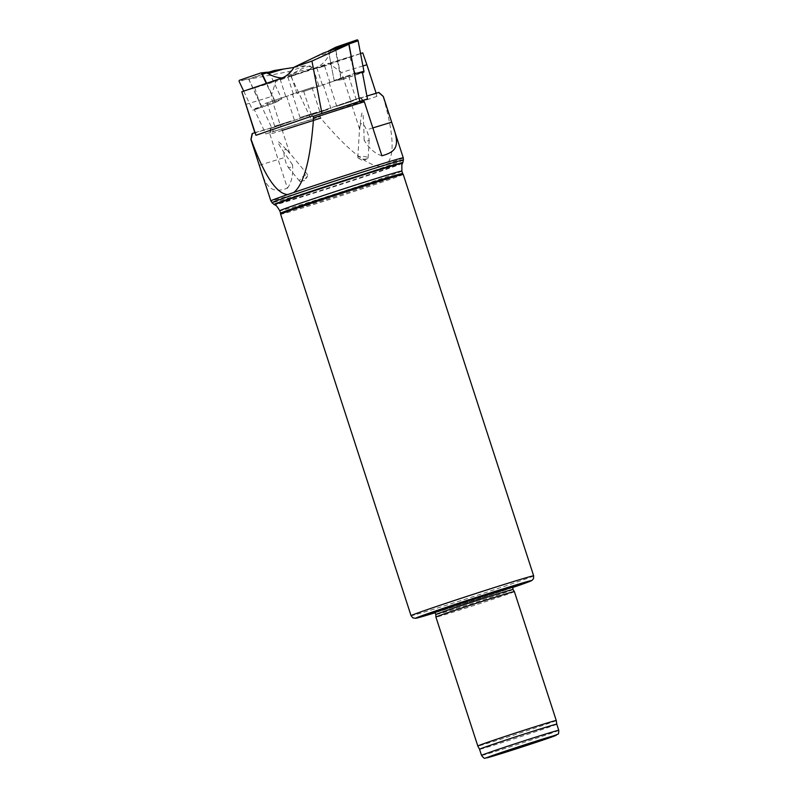 <?xml version="1.0" encoding="UTF-8"?>
<svg xmlns="http://www.w3.org/2000/svg" width="798" height="798" viewBox="0 0 798 798"><rect width="100%" height="100%" fill="white"/><g stroke="black" fill="none" stroke-linecap="round" stroke-linejoin="round"><path stroke-width="0.6" stroke-dasharray="3.99 2.99" d="M383.319 96.468A69.616 1.187 -18 0 1 383.16 96.618L378.641 92.688A66.633 1.137 -18 0 0 378.89 92.478M282.263 130.363A69.616 1.187 -18 0 1 269.904 134.194L270.332 128.598A66.633 1.137 -18 0 0 270.761 128.468L350.791 100.987L341.534 72.498L328.806 63.242L289.465 76.748A41.247 29.576 73 0 1 288.776 76.977A41.247 29.576 73 0 1 282.183 77.905M266.622 83.281L275.629 102.403L254.353 109.705L265.764 133.944L270.472 132.328A68.688 1.167 162 0 0 320.227 116.518L320.646 118.084C347.589 149.914 367.479 165.974 380.327 166.243A69.616 1.187 -18 0 1 309.814 189.345A69.616 1.187 -18 0 1 270.861 200.877M269.904 134.194L287.46 188.208C272.188 193.435 265.993 189.286 259.33 165.266L250.961 139.52A69.616 1.187 -18 0 1 250.911 139.49M362.781 100.598L360.287 97.695L280.258 125.166L271.001 96.678L275.769 81.426L315.11 67.91A41.247 29.576 -107 0 0 330.202 52.329L331.32 50.583L335.31 49.217L341.155 79.87L362.442 72.568M360.287 97.695A66.633 1.137 -18 0 1 360.716 97.565L350.502 101.077L366.92 96.049M320.417 115.75L376.885 96.359L376.008 93.595L378.641 92.688M376.008 93.595L350.791 100.987M250.961 139.52L252.407 133.685L280.547 125.087L270.332 128.598M255.051 132.568L280.258 125.166M270.472 132.328L270.761 128.468M403.269 157.854A69.616 1.187 -18 0 1 386.422 164.159C394.97 156.538 393.883 134.024 383.16 96.618M363.2 100.458L360.716 97.565M514.381 591.597A41.247 0.698 -18 0 1 475.369 605.014A41.247 0.698 -18 0 1 435.917 617.093M556.266 720.514A41.247 0.698 -18 0 1 517.254 733.931A41.247 0.698 -18 0 1 477.803 746.01M556.785 724.185L556.785 724.185A40.608 0.688 -18 0 1 518.381 737.392A40.608 0.688 -18 0 1 479.548 749.282L479.548 749.282M380.327 166.243L386.422 164.159M402.671 173.555L402.671 173.545A64.199 1.097 -18 0 1 341.953 194.433A64.199 1.097 -18 0 1 280.567 213.226L280.567 213.226M403.219 174.383A64.458 1.097 -18 0 1 342.252 195.35A64.458 1.097 -18 0 1 280.617 214.223M512.296 587.258A46.404 0.788 -18 0 1 473.803 600.196A46.404 0.788 -18 0 1 435.05 612.355A40.608 0.688 -18 0 0 473.882 600.455A40.608 0.688 -18 0 0 512.286 587.248L512.645 586.131L481.394 596.934L434.102 611.647L435.05 612.345M513.024 589.513L513.024 589.513A40.608 0.688 -18 0 1 474.62 602.719A40.608 0.688 -18 0 1 435.788 614.61L435.788 614.6M287.46 188.208A33.516 24.03 -107 0 0 292.467 164.677L291.16 167.221L288.587 167.6L286.542 164.687L284.467 157.575C283.13 149.725 284.397 147.63 288.268 151.281L289.754 153.396L280.547 125.087M292.467 164.677C273.973 138.383 273.066 134.623 289.754 153.396M301.255 181.226A5.157 1.506 -39.6 0 1 300.746 181.385A5.157 1.506 -39.6 0 1 299.699 181.256A5.157 1.506 -39.6 0 1 302.711 176.797A5.157 1.506 -39.6 0 1 307.649 174.672A5.157 1.506 -39.6 0 1 307.579 175.72A5.157 1.506 -39.6 0 1 301.255 181.226M381.883 155.79A33.516 24.03 73 0 1 364.117 140.079L366.681 141.406L369.015 140.288L368.985 136.807L366.491 129.874C364.536 125.446 362.741 123.341 361.115 123.55L359.649 126.932L359.699 129.386L350.502 101.077M364.117 140.079C363.529 107.64 362.053 104.069 359.699 129.386M359.13 156.637A5.157 1.357 3.4 0 0 357.823 157.445A5.157 1.357 3.4 0 0 358.342 158.084A5.157 1.357 3.4 0 0 362.891 159.101A5.157 1.357 3.4 0 0 367.529 158.632A5.157 1.357 3.4 0 0 368.117 158.054A5.157 1.357 3.4 0 0 364.846 156.598A5.157 1.357 3.4 0 0 359.13 156.637M362.93 65.965L341.534 72.498M320.527 85.825L303.719 91.411L320.527 85.825M328.187 109.416L311.39 115.002L328.187 109.416M345.883 77.117L329.075 82.713L345.883 77.117M353.544 100.708L336.736 106.294L353.544 100.708M254.353 109.705L261.495 106.034L248.866 79.221L288.726 71.621L311.31 119.58L320.227 116.518M288.726 71.621L306.602 65.486L293.923 67.461M376.885 96.359L362.751 52.867L323.409 66.374A41.247 29.576 73 0 1 322.721 66.603A41.247 29.576 73 0 1 306.602 65.486M295.509 74.902L290.921 74.972L299.739 71.002L317.893 68.069L324.507 65.685L289.465 76.748M262.392 74.284L269.155 72.259L281.794 99.072L261.495 106.034L273.514 131.57L265.764 133.944M274.113 70.553L269.145 72.259M321.504 66.414L349.863 56.987L321.504 66.414M360.556 53.536L328.806 63.242M311.31 119.58L273.514 131.57M350.691 75.471L322.332 84.897L350.691 75.471M325.335 84.179L296.976 93.605L325.335 84.179M248.866 79.221L269.155 72.259M275.629 102.403L281.794 99.072L274.771 101.486L266.263 83.411M245.654 104.428L271.001 96.678M295.2 93.167L311.998 87.571L295.2 93.167M316.736 112.249L300.048 117.535L316.736 112.249M269.844 101.865L286.642 96.279L269.844 101.865M291.38 120.947L274.692 126.234L291.38 120.947M309.065 69.765L312.686 66.753L309.574 65.955L302.661 68.409L285.923 76.837L280.068 78.972L315.11 67.91M315.459 56.838L330.202 52.329M323.579 52.957L331.32 50.583M335.31 49.217L328.537 51.252L334.123 80.488L354.412 73.516L334.123 80.488L341.315 78.633L335.509 48.199A1.027 0.738 73 0 1 335.798 47.222M283.061 78.254L254.712 87.68L283.061 78.254M241.814 91.8L275.769 81.426M265.036 103.521L293.385 94.084L265.036 103.521M290.392 94.812L318.741 85.386L290.392 94.812M341.155 79.87L334.123 80.488L328.537 51.252M269.046 72.02L248.577 79.052L239.54 80.249M269.086 72.089L281.794 99.072L261.315 106.094L253.325 110.124L274.462 102.872A1.027 0.738 -107 0 0 274.771 101.486M243.709 91.152L252.377 109.555A1.027 0.738 -107 0 0 253.325 110.124M248.577 79.052L261.315 106.094M342.272 79.571L342.382 79.551A1.027 0.738 73 0 1 341.315 78.633M342.382 79.551L362.452 72.658M558.77 730.32A40.608 0.688 -18 0 1 520.366 743.527A40.608 0.688 -18 0 1 481.533 755.417M403.379 159.989A69.057 1.177 -18 0 1 338.063 182.443A69.057 1.177 -18 0 1 272.028 202.672M402.82 162.612A67.72 1.157 -18 0 1 338.771 184.617A67.72 1.157 -18 0 1 274.023 204.468M402.491 163.251A67.222 1.147 -18 0 1 338.921 185.096A67.222 1.147 -18 0 1 274.652 204.787M401.873 171.101A64.199 1.097 -18 0 1 341.165 191.979A64.199 1.097 -18 0 1 279.769 210.772M533.663 575.847A64.458 1.097 -18 0 1 472.695 596.804A64.458 1.097 -18 0 1 411.06 615.687M512.406 587.617A60.588 1.027 -18 0 1 435.169 612.714L512.406 587.627M445.493 607.338A41.785 0.708 -18 0 1 486.361 593.892A41.785 0.708 -18 0 1 512.765 585.922A41.785 0.708 -18 0 1 473.573 599.498A41.785 0.708 -18 0 1 433.883 611.557A41.785 0.708 -18 0 1 445.493 607.338M259.33 165.266L284.467 157.575M372.836 127.939L366.491 129.874M323.409 66.374L318.651 67.83M281.165 78.294L285.923 76.837M245.455 79.521L239.23 81.635M258.612 107.431L252.377 109.555M330.651 49.845L335.509 48.199M517.333 585.114L498.291 590.131L445.573 607.308L429.713 613.582M307.649 174.672L288.268 151.281M299.699 181.256L287.779 166.862M300.746 181.385L305.564 180.248L307.579 175.72M358.342 158.084L362.791 160.737L367.529 158.632M368.117 158.054L369.255 139.181M357.823 157.445L359.649 126.932M331 108.628L323.34 85.037M311.39 115.002L303.719 91.411M356.357 99.92L348.696 76.339M336.736 106.294L329.075 82.713M322.721 66.603L317.893 68.069M294.891 75.102L288.776 76.977M355.439 74.144L349.863 56.987M322.332 84.897L316.756 67.74M330.083 82.852L324.507 65.685M296.976 93.605L290.921 74.972M319.669 111.161L311.998 87.571M300.048 117.535L292.387 93.945M294.312 119.86L286.642 96.279M274.692 126.234L267.031 102.653M293.385 94.084L287.809 76.927M260.288 104.847L254.712 87.68M318.741 85.386L312.686 66.753M285.644 96.139L280.068 78.972"/><path stroke-width="1.2" d="M367.479 98.982L359.728 101.356L354.412 73.516L362.442 72.568L367.479 98.982L362.781 100.598A68.688 1.167 162 0 0 313.025 116.408L313.594 117.885A69.616 1.187 -18 0 1 364.337 101.775L381.883 155.79C397.444 151.49 400.347 145.495 391.638 122.184L383.269 96.448A69.616 1.187 -18 0 1 383.319 96.458A69.616 1.187 -18 0 1 383.319 96.468L378.89 92.478A66.633 1.137 -18 0 0 378.641 92.468L366.92 96.049M383.269 96.448L378.641 92.468M320.646 118.084A69.616 1.187 -18 0 1 282.263 130.363M313.594 117.885C310.512 159.5 303.918 184.368 293.794 192.468A69.616 1.187 -18 0 1 364.447 169.326A69.616 1.187 -18 0 1 403.269 157.844L403.379 159.989A69.057 1.177 -18 0 0 363.06 171.949A69.057 1.177 -18 0 0 291.659 195.4A69.057 1.177 -18 0 0 272.028 202.672L270.861 200.877A69.616 1.187 -18 0 1 270.851 200.867A69.616 1.187 -18 0 1 287.699 194.562C276.427 193.804 264.218 175.4 251.081 139.351L252.407 133.475A66.633 1.137 -18 0 0 252.148 133.655L250.911 139.48A69.616 1.187 -18 0 1 250.911 139.48A69.616 1.187 -18 0 1 251.081 139.351M312.417 115.9L255.949 135.291L255.051 132.568L252.407 133.475M403.269 157.844A69.616 1.187 -18 0 1 403.269 157.854L383.319 96.468M364.337 101.775L363.2 100.458M447.648 612.754A41.247 0.698 -18 0 1 490.132 598.799A41.247 0.698 -18 0 1 514.381 591.597L556.266 720.514A41.247 0.698 -18 0 0 532.106 727.686A41.247 0.698 -18 0 0 489.533 741.661A41.247 0.698 -18 0 0 477.803 746.01L435.917 617.093A41.247 0.698 -18 0 1 447.648 612.754M481.533 755.417A40.608 0.688 -18 0 1 493.084 751.137A40.608 0.688 -18 0 1 534.989 737.372A40.608 0.688 -18 0 1 558.77 730.32C558.77 733.103 558.47 734.409 557.862 734.23L537.423 741.911L485.344 758.1C484.655 758.768 483.389 757.871 481.533 755.417L479.548 749.282A40.608 0.688 -18 0 1 491.089 745.013A40.608 0.688 -18 0 1 532.994 731.247A40.608 0.688 -18 0 1 556.785 724.185L556.266 720.514M293.794 192.468L287.699 194.562M279.769 210.772L280.567 213.226A64.199 1.097 -18 0 1 298.821 206.473A64.199 1.097 -18 0 1 364.945 184.747A64.199 1.097 -18 0 1 402.671 173.545A64.199 1.097 -18 0 1 402.671 173.555L401.873 171.101A64.199 1.097 -18 0 0 364.277 182.253A64.199 1.097 -18 0 0 298.023 204.019A64.199 1.097 -18 0 0 279.769 210.772C277.086 206.423 275.639 204.577 275.43 205.226L274.652 204.787A67.222 1.147 -18 0 1 293.754 197.704A67.222 1.147 -18 0 1 363.629 174.752A67.222 1.147 -18 0 1 402.491 163.251L402.82 162.612A67.72 1.157 -18 0 0 363.659 174.203A67.72 1.157 -18 0 0 293.265 197.325A67.72 1.157 -18 0 0 274.023 204.468L272.028 202.672M280.567 213.226L280.617 214.213A64.458 1.097 -18 0 1 280.617 214.213A64.458 1.097 -18 0 1 298.941 207.44A64.458 1.097 -18 0 1 365.334 185.635A64.458 1.097 -18 0 1 403.219 174.383L402.671 173.545M434.102 611.647L435.05 612.345A46.404 0.788 -18 0 1 429.713 613.582A46.404 0.788 -18 0 1 442.611 608.904A46.404 0.788 -18 0 1 487.997 593.961A46.404 0.788 -18 0 1 517.333 585.114A46.404 0.788 -18 0 1 512.296 587.258M512.286 587.248A40.608 0.688 -18 0 0 488.506 594.301A40.608 0.688 -18 0 0 446.591 608.066A40.608 0.688 -18 0 0 435.05 612.345L435.788 614.6A40.608 0.688 -18 0 1 435.788 614.6A40.608 0.688 -18 0 1 447.329 610.33A40.608 0.688 -18 0 1 489.154 596.595A40.608 0.688 -18 0 1 513.024 589.503A40.608 0.688 -18 0 1 513.024 589.513L512.645 586.131M376.137 93.236L366.89 64.748L362.93 65.965M282.183 77.905A41.247 29.576 73 0 1 268.288 73.625L266.372 72.917L262.392 74.284L266.622 83.281M366.89 64.748L362.751 52.867L360.556 53.536M293.923 67.461L283.031 69.117L268.288 73.625M283.031 69.117L274.113 70.553L266.372 72.917M254.821 132.648L241.814 91.8L281.165 78.294A41.247 29.576 -107 0 0 294.073 67.202L323.579 52.957L348.836 44.289L311.948 61.057L321.933 113.346L313.025 116.408M311.948 61.057L294.073 67.202M241.814 91.8L255.949 135.291M321.933 113.346L359.728 101.356M335.798 47.222A1.027 0.738 73 0 1 335.938 47.152L328.487 50.992L348.965 43.97L354.412 73.516L348.836 44.289M243.709 91.152L239.23 81.635A1.027 0.738 73 0 1 239.54 80.249L260.667 72.997A1.027 0.738 -107 0 1 261.624 73.566L266.263 83.411M269.086 72.089L260.896 72.967M348.965 43.97L358.122 40.818A1.027 0.738 -107 0 0 357.065 39.9L335.938 47.152M362.452 72.658L363.509 72.299A1.027 0.738 73 0 0 363.938 71.251L358.122 40.818M354.591 73.456L363.509 72.299M496.855 754.03A36.738 0.628 -18 0 1 555.179 735.387A36.738 0.628 -18 0 1 512.017 750.21A36.738 0.628 -18 0 1 496.855 754.03M533.663 575.847L533.493 578.68L532.106 580.306L512.406 587.627A60.588 1.027 -18 0 0 515.388 585.104A60.588 1.027 -18 0 0 433.154 611.787A60.588 1.027 -18 0 0 435.169 612.714L415.588 618.32L412.855 617.871L411.06 615.687A64.458 1.097 -18 0 1 429.384 608.904A64.458 1.097 -18 0 1 495.907 587.049A64.458 1.097 -18 0 1 533.663 575.847L403.219 174.383M391.638 122.184L372.836 127.939M260.776 72.967L266.592 72.259L261.624 73.566M351.778 42.593L357.065 39.9M357.594 73.027L363.938 71.251M270.851 200.867L250.911 139.49M479.548 749.282L477.803 746.01M558.77 730.32L556.785 724.185M403.379 159.989L402.82 162.612M274.652 204.787L274.023 204.468M402.491 163.251L401.843 164.857L401.873 171.101M411.06 615.687L280.617 214.223M435.788 614.6L435.917 617.093M513.024 589.503L514.381 591.597M330.651 49.845L335.868 47.182"/></g></svg>
